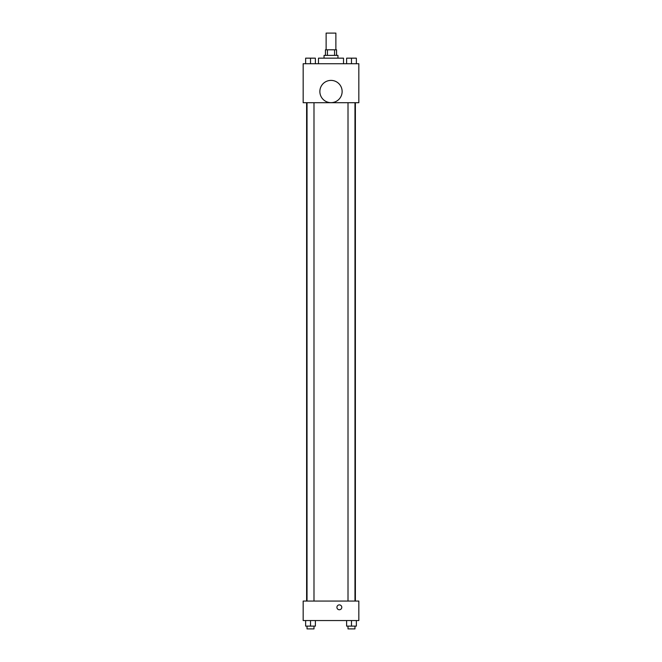 <?xml version="1.0" encoding="UTF-8"?>
<svg xmlns="http://www.w3.org/2000/svg" width="662" height="662" viewBox="0 0 662 662"><rect width="100%" height="100%" fill="white"/><g stroke="black" fill="none" stroke-linecap="round" stroke-linejoin="round"><path stroke-width="0.99" d="M335.874 49.807L335.874 33.1L326.126 33.1L326.126 49.807M327.425 55.376L327.425 49.807L325.431 49.807L325.431 55.376M327.425 49.807L336.569 49.807L336.569 55.376M334.575 55.376L334.575 49.807M324.041 58.157L324.041 55.376L337.959 55.376L337.959 58.157M343.528 63.726L343.528 58.157L318.472 58.157L318.472 63.726M303.163 63.726L358.837 63.726L358.837 102.701L303.163 102.701L303.163 63.726M331 102.66A11.138 11.138 0 0 1 321.36 85.952A11.138 11.138 0 0 1 340.64 85.952A11.138 11.138 0 0 1 331 102.66M303.163 601.063L358.837 601.063L358.837 620.551L303.163 620.551L303.163 601.063M339.349 609.752A2.433 2.433 0 0 1 337.239 606.102A2.433 2.433 0 0 1 341.46 606.102A2.433 2.433 0 0 1 339.349 609.752M346.615 620.551L346.615 626.12L356.363 626.12L356.363 620.551L356.363 626.12M351.489 626.12L351.489 620.551M354.973 626.12L354.973 628.9L348.013 628.9L348.013 626.12M305.637 620.551L305.637 626.12L315.385 626.12L315.385 620.551L315.385 626.12M310.511 626.12L310.511 620.551M313.987 626.12L313.987 628.9L307.027 628.9L307.027 626.12M346.615 63.726L346.615 58.157L356.363 58.157L356.363 63.726L356.363 58.157M351.489 63.726L351.489 58.157M354.973 58.157L348.013 58.157M305.637 63.726L305.637 58.157L315.385 58.157L315.385 63.726L315.385 58.157M310.511 63.726L310.511 58.157M313.987 58.157L307.027 58.157M355.386 601.063L355.386 102.701M306.614 601.063L306.614 102.701M348.013 102.701L348.013 601.063M354.973 102.701L354.973 601.063M313.987 601.063L313.987 102.701M307.027 601.063L307.027 102.701"/></g></svg>
